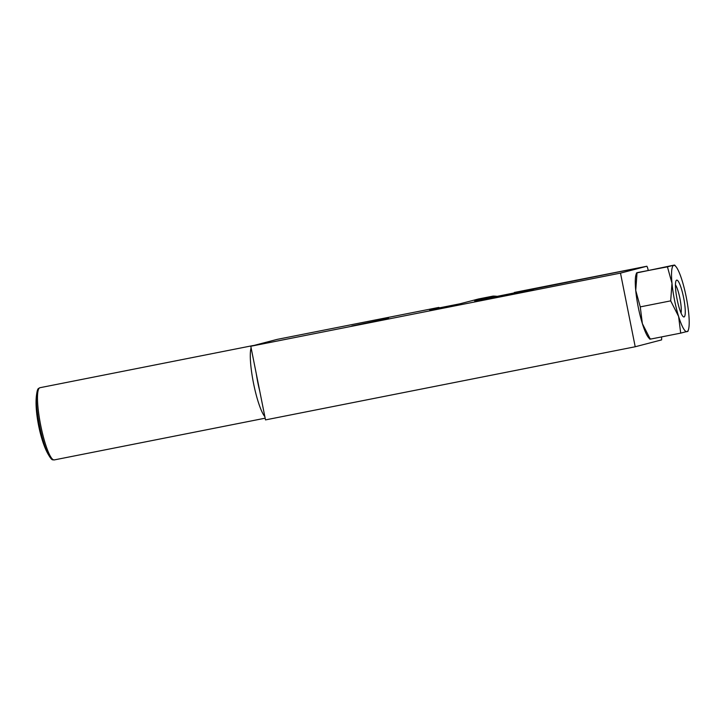 <?xml version="1.0" encoding="UTF-8"?>
<svg xmlns="http://www.w3.org/2000/svg" width="725" height="725" viewBox="0 0 725 725"><rect width="100%" height="100%" fill="white"/><g stroke="black" fill="none" stroke-linecap="round" stroke-linejoin="round"><path stroke-width="1.09" d="M640.266 306.883L642.359 323.595A33.794 6.045 -101.2 0 1 635.734 290.453L640.266 306.883L670.688 300.866L671.984 283.285L667.444 266.845L674.214 265.087L637.03 272.863L635.734 290.453A33.794 6.045 -101.2 0 1 636.024 274.603L636.568 272.863M637.502 272.564L667.444 266.845M649.808 339.155L648.476 337.542A33.794 6.045 -101.2 0 1 642.359 323.595L650.271 339.146L650.742 338.838M661.472 336.935A127.99 22.883 -101.2 0 1 661.662 338.203L661.599 339.889L635.209 346.758L620.491 273.117L646.881 266.238L647.579 267.733A127.99 22.883 -101.2 0 1 648.204 270.226M514.297 292.474L646.89 266.238L474.667 300.884L493.091 296.09L497.486 296.371A38.307 37.682 -104.6 0 0 493.091 296.09L478.518 298.972L460.103 303.766L429.617 309.802L438.77 307.418L277.177 339.382L250.787 346.26L265.504 419.902L635.209 346.758M388.564 318.384L351.788 326.014L388.564 318.384M250.787 346.26L620.491 273.117M533.546 289.701L496.77 297.322L533.546 289.701M277.186 339.382L438.77 307.418L439.694 307.808M687.454 331.37L680.693 333.128L678.6 316.426A33.794 6.045 -101.2 0 1 671.984 283.285A33.794 6.045 -101.2 0 1 673.743 265.386L674.214 265.087M650.271 339.146L680.693 333.128M673.743 265.386A33.794 6.045 -101.2 0 1 676.008 266.691A33.794 6.045 -101.2 0 1 682.125 280.638A33.794 6.045 -101.2 0 1 688.75 313.78A33.794 6.045 -101.2 0 1 688.46 329.63A33.794 6.045 -101.2 0 1 686.992 331.669A33.794 6.045 -101.2 0 1 678.6 316.426L670.688 300.866M676.688 280.122A18.777 3.353 -101.2 0 1 683.956 299.461A18.777 3.353 -101.2 0 1 683.349 316.762A18.777 3.353 -101.2 0 1 677.068 299.18A18.777 3.353 -101.2 0 1 676.18 280.539A18.777 3.353 -101.2 0 1 676.688 280.122M675.455 284.834A15.524 2.773 -101.2 0 1 679.95 298.609A15.524 2.773 -101.2 0 1 681.038 313.064M259.713 390.929A33.051 5.909 -101.2 0 1 256.315 373.937M252.2 345.888A36.803 6.579 -101.2 0 1 252.708 345.626A36.803 6.579 -101.2 0 1 252.771 345.608L253.623 345.517M264.833 416.585A36.803 6.579 -101.2 0 1 253.542 383.371A36.803 6.579 -101.2 0 1 251.104 347.855M265.16 418.189L54.248 459.922A36.803 6.579 -101.2 0 1 40.691 425.285A36.803 6.579 -101.2 0 1 39.893 387.73A36.803 6.579 -101.2 0 1 39.966 387.712L39.812 387.748C38.497 388.908 37.537 387.15 36.486 395.315A35.779 6.398 -101.2 0 0 48.14 454.212C40.392 440.863 34.365 410.839 36.486 395.315M688.46 329.63L687.925 331.37M676.008 266.691L674.676 265.078M252.771 345.608L39.966 387.712M54.248 459.922C52.544 459.278 52.562 461.825 48.14 454.212"/></g></svg>
